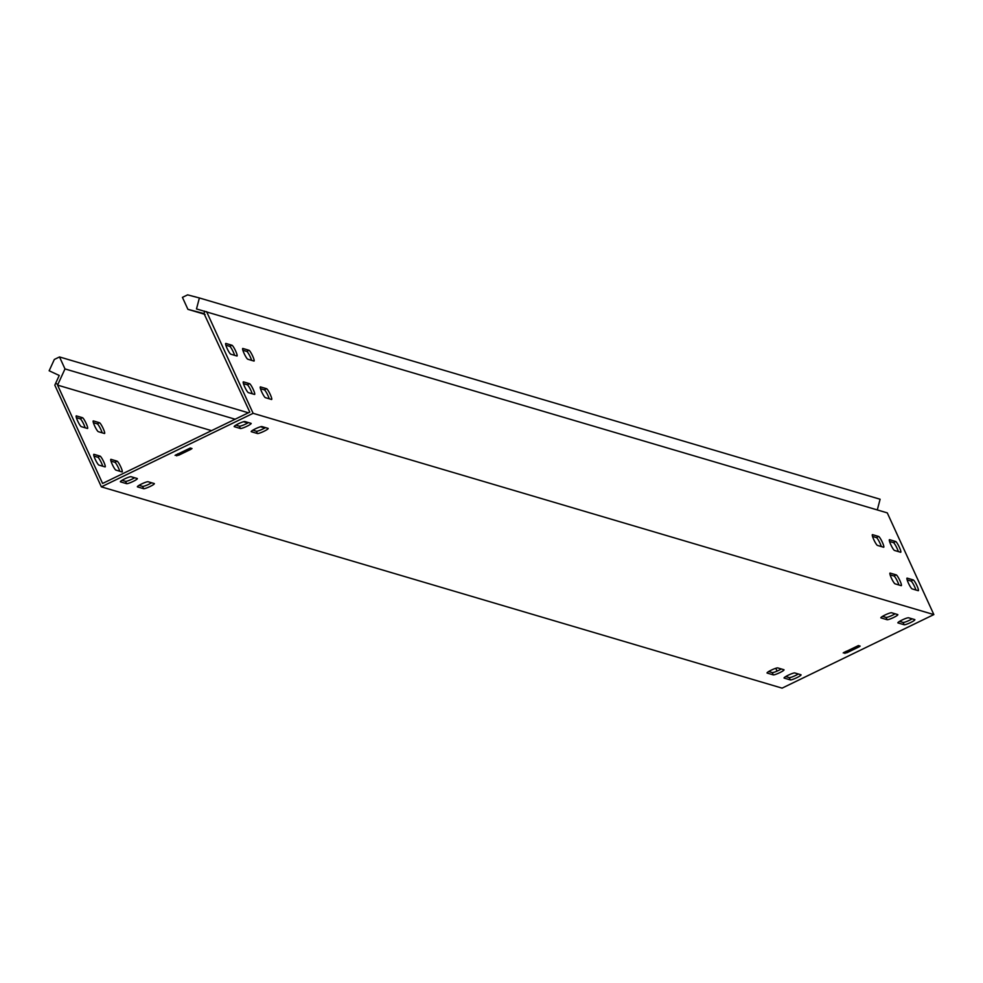<?xml version="1.0" encoding="UTF-8"?>
<svg xmlns="http://www.w3.org/2000/svg" width="983" height="983" viewBox="0 0 983 983"><rect width="100%" height="100%" fill="white"/><g stroke="black" fill="none" stroke-linecap="round" stroke-linejoin="round"><path stroke-width="1.47" d="M788.305 675.174A5.972 0.823 -24.6 0 1 794.805 672.95L800.924 674.756A5.972 0.823 -24.6 0 1 801.047 674.842A5.972 0.823 -24.6 0 1 796.39 677.889A5.972 0.823 -24.6 0 1 790.307 679.904L784.176 678.098A5.972 0.823 -24.6 0 1 784.053 678.012A5.972 0.823 -24.6 0 1 788.305 675.174M255.433 428.797A5.972 0.823 -24.6 0 1 261.933 426.573L268.064 428.379A5.972 0.823 -24.6 0 1 268.187 428.465A5.972 0.823 -24.6 0 1 263.518 431.512A5.972 0.823 -24.6 0 1 257.435 433.528L251.316 431.721A5.972 0.823 -24.6 0 1 251.193 431.635A5.972 0.823 -24.6 0 1 255.433 428.797M238.414 423.759A5.972 0.823 -24.6 0 1 244.914 421.535L251.046 423.354A5.972 0.823 -24.6 0 1 251.169 423.44A5.972 0.823 -24.6 0 1 246.5 426.475A5.972 0.823 -24.6 0 1 240.417 428.502L234.298 426.683A5.972 0.823 -24.6 0 1 234.175 426.597A5.972 0.823 -24.6 0 1 238.414 423.759M141.613 483.955A5.972 0.823 -24.6 0 1 148.114 481.731L154.245 483.55A5.972 0.823 -24.6 0 1 154.368 483.636A5.972 0.823 -24.6 0 1 149.699 486.671A5.972 0.823 -24.6 0 1 143.616 488.698L137.497 486.88A5.972 0.823 -24.6 0 1 137.374 486.794A5.972 0.823 -24.6 0 1 141.613 483.955M885.093 614.977A5.972 0.823 -24.6 0 1 891.606 612.753L897.725 614.572A5.972 0.823 -24.6 0 1 897.848 614.658A5.972 0.823 -24.6 0 1 893.191 617.693A5.972 0.823 -24.6 0 1 887.108 619.72L880.977 617.902A5.972 0.823 -24.6 0 1 880.854 617.816A5.972 0.823 -24.6 0 1 885.093 614.977M902.111 620.003A5.972 0.823 -24.6 0 1 908.624 617.791L914.743 619.597A5.972 0.823 -24.6 0 1 914.866 619.683A5.972 0.823 -24.6 0 1 910.209 622.731A5.972 0.823 -24.6 0 1 904.127 624.746L897.995 622.939A5.972 0.823 -24.6 0 1 897.872 622.853A5.972 0.823 -24.6 0 1 902.111 620.003M771.286 670.136A5.972 0.823 -24.6 0 1 777.786 667.912L783.906 669.73A5.972 0.823 -24.6 0 1 784.029 669.816A5.972 0.823 -24.6 0 1 779.372 672.851A5.972 0.823 -24.6 0 1 773.289 674.879L767.158 673.06A5.972 0.823 -24.6 0 1 767.035 672.974A5.972 0.823 -24.6 0 1 771.286 670.136M124.595 478.93A5.972 0.823 -24.6 0 1 131.095 476.706L137.227 478.512A5.972 0.823 -24.6 0 1 137.35 478.598A5.972 0.823 -24.6 0 1 132.68 481.645A5.972 0.823 -24.6 0 1 126.598 483.661L120.479 481.854A5.972 0.823 -24.6 0 1 120.356 481.768A5.972 0.823 -24.6 0 1 124.595 478.93M235.625 350.98A5.972 0.922 64.1 0 0 231.976 345.254L225.844 343.436A5.972 0.922 64.1 0 0 225.709 343.448A5.972 0.922 64.1 0 0 227.294 348.842A5.972 0.922 64.1 0 0 230.772 354.199L236.903 356.006A5.972 0.922 64.1 0 0 237.038 356.006A5.972 0.922 64.1 0 0 235.625 350.98M225.857 345.217L229.703 346.348A5.972 0.922 -115.9 0 1 233.352 352.086A5.972 0.922 -115.9 0 1 234.618 355.342M899.334 547.224A5.972 0.922 64.1 0 0 895.673 541.498L889.554 539.679A5.972 0.922 64.1 0 0 889.406 539.692A5.972 0.922 64.1 0 0 891.003 545.086A5.972 0.922 64.1 0 0 894.481 550.443L900.6 552.262A5.972 0.922 64.1 0 0 900.747 552.249A5.972 0.922 64.1 0 0 899.334 547.224M889.554 541.461L893.4 542.604A5.972 0.922 -115.9 0 1 897.061 548.33A5.972 0.922 -115.9 0 1 898.327 551.586M882.316 542.198A5.972 0.922 64.1 0 0 878.655 536.46L872.535 534.654A5.972 0.922 64.1 0 0 872.388 534.654A5.972 0.922 64.1 0 0 873.985 540.06A5.972 0.922 64.1 0 0 877.463 545.418L883.582 547.224A5.972 0.922 64.1 0 0 883.729 547.224A5.972 0.922 64.1 0 0 882.316 542.198M872.535 536.435L876.381 537.566A5.972 0.922 -115.9 0 1 880.043 543.304A5.972 0.922 -115.9 0 1 881.309 546.548M252.643 356.018A5.972 0.922 64.1 0 0 248.994 350.28L242.862 348.474A5.972 0.922 64.1 0 0 242.727 348.474A5.972 0.922 64.1 0 0 244.312 353.88A5.972 0.922 64.1 0 0 247.79 359.225L253.921 361.044A5.972 0.922 64.1 0 0 254.056 361.044A5.972 0.922 64.1 0 0 252.643 356.018M242.875 350.243L246.721 351.386A5.972 0.922 -115.9 0 1 250.37 357.112A5.972 0.922 -115.9 0 1 251.636 360.368M86.148 423.427A5.972 0.922 64.1 0 0 82.498 417.701L76.367 415.883A5.972 0.922 64.1 0 0 76.219 415.895A5.972 0.922 64.1 0 0 77.817 421.289A5.972 0.922 64.1 0 0 81.294 426.647L87.413 428.453A5.972 0.922 64.1 0 0 87.561 428.453A5.972 0.922 64.1 0 0 86.148 423.427M85.14 427.789A5.972 0.922 64.1 0 0 83.874 424.533A5.972 0.922 64.1 0 0 80.213 418.795L76.367 417.664M103.166 428.465A5.972 0.922 64.1 0 0 99.516 422.727L93.385 420.921A5.972 0.922 64.1 0 0 93.238 420.921A5.972 0.922 64.1 0 0 94.835 426.327A5.972 0.922 64.1 0 0 98.312 431.672L104.431 433.491A5.972 0.922 64.1 0 0 104.579 433.491A5.972 0.922 64.1 0 0 103.166 428.465M102.158 432.815A5.972 0.922 64.1 0 0 100.893 429.559A5.972 0.922 64.1 0 0 97.231 423.833L93.385 422.69M899.912 580.634A5.972 0.922 64.1 0 0 896.25 574.895L890.131 573.089A5.972 0.922 64.1 0 0 889.984 573.089A5.972 0.922 64.1 0 0 891.581 578.495A5.972 0.922 64.1 0 0 895.058 583.841L901.178 585.659A5.972 0.922 64.1 0 0 901.325 585.647A5.972 0.922 64.1 0 0 899.912 580.634M890.131 574.858L893.977 576.001A5.972 0.922 -115.9 0 1 897.626 581.727A5.972 0.922 -115.9 0 1 898.904 584.983M916.93 585.659A5.972 0.922 64.1 0 0 913.268 579.933L907.149 578.115A5.972 0.922 64.1 0 0 907.002 578.115A5.972 0.922 64.1 0 0 908.599 583.521A5.972 0.922 64.1 0 0 912.077 588.878L918.196 590.685A5.972 0.922 64.1 0 0 918.343 590.685A5.972 0.922 64.1 0 0 916.93 585.659M907.149 579.896L910.995 581.027A5.972 0.922 -115.9 0 1 914.645 586.765A5.972 0.922 -115.9 0 1 915.923 590.009M253.221 389.415A5.972 0.922 64.1 0 0 249.571 383.677L243.44 381.871A5.972 0.922 64.1 0 0 243.305 381.871A5.972 0.922 64.1 0 0 244.89 387.277A5.972 0.922 64.1 0 0 248.367 392.635L254.499 394.441A5.972 0.922 64.1 0 0 254.634 394.441A5.972 0.922 64.1 0 0 253.221 389.415M243.452 383.653L247.298 384.783A5.972 0.922 -115.9 0 1 250.948 390.521A5.972 0.922 -115.9 0 1 252.213 393.765M103.743 461.863A5.972 0.922 64.1 0 0 100.082 456.124L93.963 454.318A5.972 0.922 64.1 0 0 93.815 454.318A5.972 0.922 64.1 0 0 95.412 459.725A5.972 0.922 64.1 0 0 98.89 465.082L105.009 466.888A5.972 0.922 64.1 0 0 105.156 466.888A5.972 0.922 64.1 0 0 103.743 461.863M102.736 466.212A5.972 0.922 64.1 0 0 101.47 462.968A5.972 0.922 64.1 0 0 97.808 457.23L93.963 456.1M270.239 394.441A5.972 0.922 64.1 0 0 266.59 388.715L260.458 386.897A5.972 0.922 64.1 0 0 260.323 386.909A5.972 0.922 64.1 0 0 261.908 392.303A5.972 0.922 64.1 0 0 265.385 397.66L271.517 399.479A5.972 0.922 64.1 0 0 271.652 399.467A5.972 0.922 64.1 0 0 270.239 394.441M260.47 388.678L264.304 389.821A5.972 0.922 -115.9 0 1 267.966 395.547A5.972 0.922 -115.9 0 1 269.231 398.803M120.762 466.888A5.972 0.922 64.1 0 0 117.1 461.162L110.981 459.344A5.972 0.922 64.1 0 0 110.833 459.356A5.972 0.922 64.1 0 0 112.431 464.75A5.972 0.922 64.1 0 0 115.908 470.107L122.027 471.926A5.972 0.922 64.1 0 0 122.175 471.914A5.972 0.922 64.1 0 0 120.762 466.888M119.754 471.25A5.972 0.922 64.1 0 0 118.488 467.994A5.972 0.922 64.1 0 0 114.827 462.268L110.981 461.125M235.121 419.225L64.989 368.92L59.508 356.94L54.335 359.459L49.15 370.775L59.238 375.469L54.802 385.152L101.372 486.855L782.087 688.137L933.85 614.584L887.28 512.88L196.489 308.945L199.389 297.96L880.117 499.241L877.291 509.919M211.542 430.652L57.567 385.115L102.588 483.452L249.793 412.11L204.022 313.577L204.673 311.107M101.372 486.855L253.123 413.315L206.565 311.599M777.074 671.106L775.784 668.293M798.331 673.994A5.972 0.823 -24.6 0 1 792.998 676.599A5.972 0.823 -24.6 0 1 789.251 677.606L785.712 676.562M265.471 427.617A5.972 0.823 -24.6 0 1 260.126 430.222A5.972 0.823 -24.6 0 1 256.379 431.23L252.852 430.185M248.453 422.579A5.972 0.823 -24.6 0 1 243.108 425.184A5.972 0.823 -24.6 0 1 239.361 426.192L235.834 425.147M151.652 482.776A5.972 0.823 -24.6 0 1 146.307 485.381A5.972 0.823 -24.6 0 1 142.56 486.388L139.033 485.344M895.132 613.797A5.972 0.823 -24.6 0 1 889.799 616.402A5.972 0.823 -24.6 0 1 886.052 617.41L882.513 616.366M912.15 618.835A5.972 0.823 -24.6 0 1 906.817 621.44A5.972 0.823 -24.6 0 1 903.07 622.436L899.531 621.391M781.313 668.956A5.972 0.823 -24.6 0 1 775.98 671.561A5.972 0.823 -24.6 0 1 772.233 672.569L768.694 671.524M134.634 477.75A5.972 0.823 -24.6 0 1 129.289 480.355A5.972 0.823 -24.6 0 1 125.541 481.363L122.015 480.306M933.85 614.584L253.123 413.315M190.284 448.015L192.017 448.543L190.813 449.354L178.673 455.24L175.072 455.35L190.284 448.015M858.417 645.573L860.15 646.101L858.933 646.912L846.793 652.798L843.205 652.909L858.417 645.573M64.989 368.92L57.567 385.115M264.808 427.998L260.581 426.757M247.79 422.973L243.563 421.719M248.38 412.799L59.508 356.94M205.066 314.413L187.913 309.338L182.433 297.37L187.606 294.863L199.389 297.96M187.913 309.338L204.022 313.577M229.703 346.348L231.976 345.254M893.4 542.604L895.673 541.498M876.381 537.566L878.655 536.46M246.721 351.386L248.994 350.28M80.213 418.795L82.498 417.701M97.231 423.833L99.516 422.727M893.977 576.001L896.25 574.895M910.995 581.027L913.268 579.933M247.298 384.783L249.571 383.677M97.808 457.23L100.082 456.124M264.304 389.821L266.59 388.715M114.827 462.268L117.1 461.162M57.899 384.39L55.626 383.333M844.938 653.425L844.336 652.122M858.933 646.912L858.319 645.561M846.105 651.274L846.793 652.798M176.805 455.879L176.215 454.576M190.813 449.354L190.186 448.015M177.972 453.716L178.673 455.24M126.598 483.661L125.541 481.363M773.289 674.879L772.233 672.569M904.127 624.746L903.07 622.436M887.108 619.72L886.052 617.41M143.616 488.698L142.56 486.388M240.417 428.502L239.361 426.192M257.435 433.528L256.379 431.23M790.307 679.904L789.251 677.606"/></g></svg>
